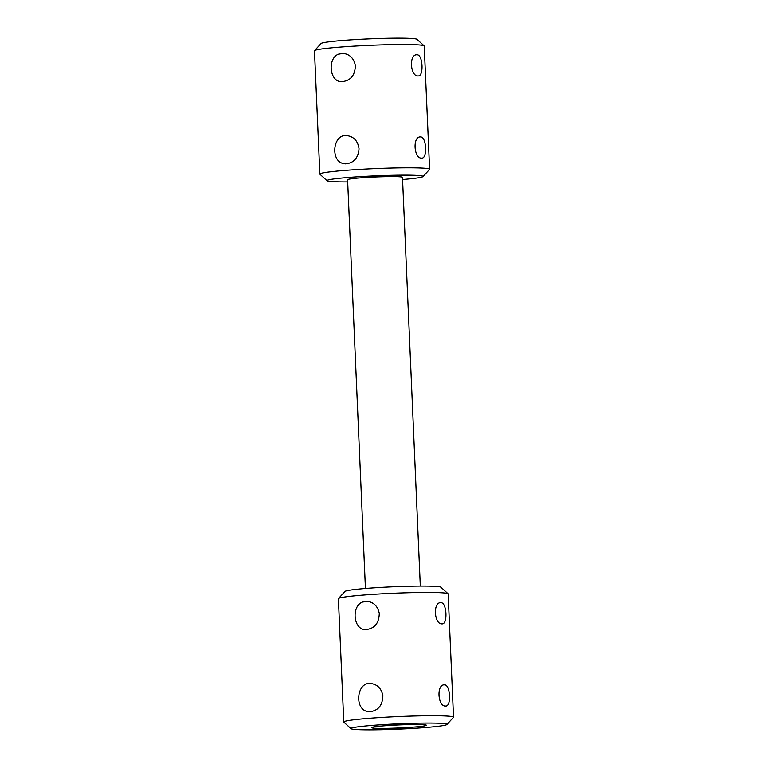 <?xml version="1.0" encoding="UTF-8"?>
<svg xmlns="http://www.w3.org/2000/svg" width="768" height="768" viewBox="0 0 768 768"><rect width="100%" height="100%" fill="white"/><g stroke="black" fill="none" stroke-linecap="round" stroke-linejoin="round"><path stroke-width="1.15" d="M373.277 728.102A27.466 1.526 177.5 0 0 375.331 728.246A27.466 1.526 177.5 0 0 406.214 727.594A27.466 1.526 177.5 0 0 426.394 725.242A27.466 1.526 177.5 0 0 398.88 724.915A27.466 1.526 177.5 0 0 371.51 727.642A27.466 1.526 177.5 0 0 373.277 728.102M453.523 717.197L448.147 593.914A54.931 3.053 177.5 0 0 448.051 593.75A54.931 3.053 177.5 0 0 440.515 592.704A54.931 3.053 177.5 0 0 380.218 593.914A54.931 3.053 177.5 0 0 338.477 598.541A54.931 3.053 177.5 0 0 338.39 598.714L343.776 721.987A54.931 3.053 -2.5 0 1 384.125 717.283A54.931 3.053 -2.5 0 1 445.901 715.987A54.931 3.053 -2.5 0 1 453.523 717.197A54.931 3.053 -2.5 0 1 453.446 717.37L446.899 724.493A48.058 2.669 177.5 0 0 440.294 723.283A48.058 2.669 177.5 0 0 384.95 724.493A48.058 2.669 177.5 0 0 351.014 728.678A48.058 2.669 177.5 0 0 357.61 729.6A48.058 2.669 177.5 0 0 410.371 728.544A48.058 2.669 177.5 0 0 446.899 724.493M338.477 598.541L345.024 591.408A48.058 2.669 -2.5 0 1 381.552 587.366A48.058 2.669 -2.5 0 1 434.314 586.31A48.058 2.669 -2.5 0 1 440.909 587.222L448.051 593.75M351.014 728.678L343.872 722.15A54.931 3.053 -2.5 0 1 343.776 721.987M445.469 706.051L445.805 706.042C451.248 706.31 450.49 686.218 445.2 684.941L444.182 684.835C436.358 684.758 437.875 706.445 445.469 706.051M440.947 602.64L440.602 602.65C432.778 602.573 434.285 624.259 441.878 623.866L442.214 623.856C447.658 624.125 446.899 604.032 441.61 602.755L440.947 602.64M362.314 602.122L366.998 601.296C373.642 602.131 377.741 606.154 379.286 613.382C378.998 623.386 374.429 628.79 365.568 629.597C353.443 629.904 351.178 606.48 362.314 602.122M365.722 711.005C354.355 706.694 357.341 681.878 370.589 683.482C377.222 684.298 381.312 688.33 382.867 695.568C382.608 705.552 378.038 710.957 369.149 711.782L365.722 711.005M420.317 586.08L402.47 177.341A27.466 1.526 177.5 0 0 374.966 177.014A27.466 1.526 177.5 0 0 347.587 179.731L365.434 588.47M420.614 136.915L420.259 136.925C412.445 136.848 413.952 158.544 421.546 158.141L421.882 158.131C427.325 158.4 426.566 138.307 421.277 137.03L420.614 136.915M416.448 54.768C408.739 55.21 410.554 76.368 417.955 75.955L418.291 75.946C423.734 76.214 422.986 56.122 417.686 54.845L416.448 54.768M341.798 163.104C330.432 158.784 333.418 133.978 346.666 135.581C353.798 136.541 357.926 140.966 359.04 148.838C358.176 158.227 353.578 163.238 345.235 163.872L341.798 163.104M338.39 54.211L343.075 53.395C349.718 54.221 353.818 58.253 355.363 65.472C355.075 75.475 350.506 80.88 341.645 81.686C329.52 81.994 327.254 58.57 338.39 54.211M429.61 169.286L424.224 46.013A54.931 3.053 177.5 0 0 424.128 45.85A54.931 3.053 177.5 0 0 416.602 44.794A54.931 3.053 177.5 0 0 356.294 46.013A54.931 3.053 177.5 0 0 314.554 50.63A54.931 3.053 177.5 0 0 314.477 50.803L319.853 174.086A54.931 3.053 -2.5 0 1 360.202 169.373A54.931 3.053 -2.5 0 1 421.978 168.077A54.931 3.053 -2.5 0 1 429.61 169.286A54.931 3.053 -2.5 0 1 429.523 169.459L422.976 176.592A48.058 2.669 177.5 0 0 416.371 175.373A48.058 2.669 177.5 0 0 361.037 176.592A48.058 2.669 177.5 0 0 327.091 180.778A48.058 2.669 177.5 0 0 333.686 181.69A48.058 2.669 177.5 0 0 347.683 181.92M327.091 180.778L319.949 174.25A54.931 3.053 -2.5 0 1 319.853 174.086M402.566 179.53A48.058 2.669 177.5 0 0 422.976 176.592M314.554 50.63L321.101 43.507A48.058 2.669 -2.5 0 1 357.629 39.456A48.058 2.669 -2.5 0 1 410.39 38.4A48.058 2.669 -2.5 0 1 416.986 39.322L424.128 45.85"/></g></svg>
